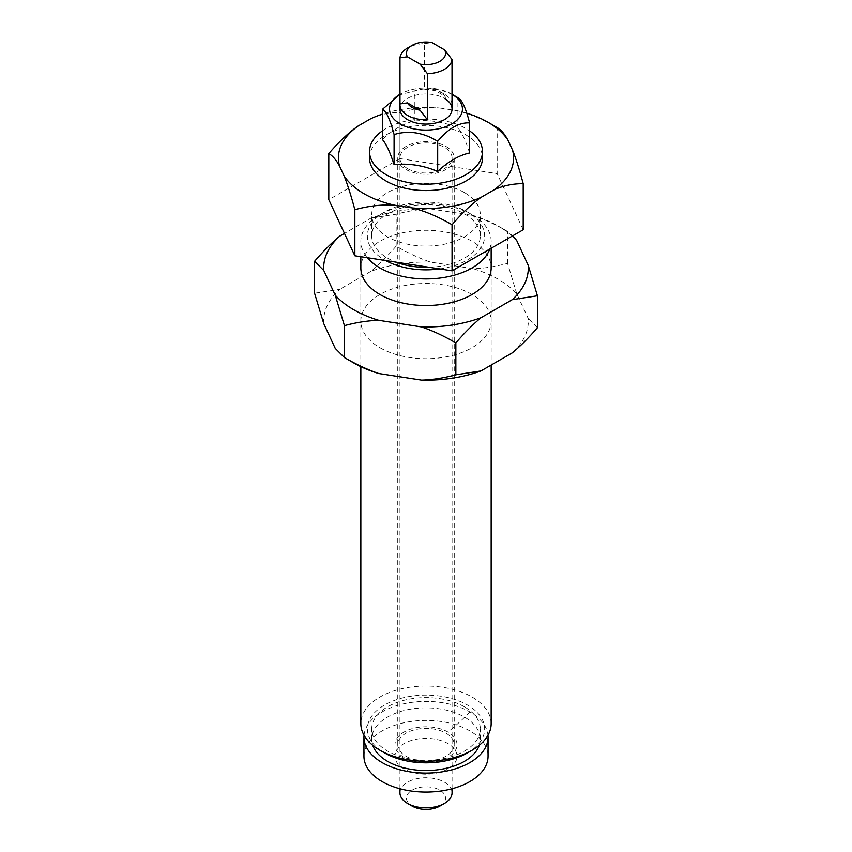 <?xml version="1.0" encoding="UTF-8"?>
<svg xmlns="http://www.w3.org/2000/svg" width="852" height="852" viewBox="0 0 852 852"><rect width="100%" height="100%" fill="white"/><g stroke="black" fill="none" stroke-linecap="round" stroke-linejoin="round"><path stroke-width="0.64" stroke-dasharray="4.26 3.19" d="M364.038 735.265A62.058 35.827 180 0 1 403.848 703.773A62.058 35.827 180 0 1 469.878 711.91A62.058 35.827 180 0 1 487.962 735.265M363.942 756.246A62.058 35.827 180 0 1 402.25 723.146A62.058 35.827 180 0 1 469.878 730.909A62.058 35.827 180 0 1 488.058 756.246M404.061 757.375A31.034 17.913 180 0 1 394.966 744.701A31.034 17.913 180 0 1 414.125 728.151A31.034 17.913 180 0 1 447.939 732.038A31.034 17.913 180 0 1 457.034 744.701A31.034 17.913 180 0 1 437.875 761.251A31.034 17.913 180 0 1 404.061 757.375M404.061 768.909A31.034 17.913 180 0 1 394.966 756.246A31.034 17.913 180 0 1 414.125 739.696A31.034 17.913 180 0 1 447.939 743.583A31.034 17.913 180 0 1 457.034 756.246A31.034 17.913 180 0 1 437.875 772.796A31.034 17.913 180 0 1 404.061 768.909M382.399 130.867A56.466 32.6 180 0 1 465.927 128.535A56.466 32.6 180 0 1 469.601 130.867M369.534 157.971A56.466 32.6 180 0 1 404.391 127.853A56.466 32.6 180 0 1 465.927 134.914A56.466 32.6 180 0 1 482.466 157.971M469.601 152.987C465.703 140.761 461.816 132.369 457.918 127.821C443.381 121.729 428.854 119.482 414.317 121.069C403.678 123.38 393.038 129.515 382.399 139.504M407.575 168.611A26.061 15.048 0 0 0 435.968 171.87A26.061 15.048 0 0 0 452.061 157.971A26.061 15.048 0 0 0 444.424 147.332A26.061 15.048 0 0 0 416.032 144.073A26.061 15.048 0 0 0 399.939 157.971A26.061 15.048 0 0 0 407.575 168.611M452.018 94.295A36.455 21.044 0 0 0 451.773 94.146L451.773 94.146A36.455 21.044 0 0 0 400.227 94.146A36.455 21.044 0 0 0 399.982 94.295L400.227 94.146M398.353 95.222L414.317 90.951C428.854 86.542 443.381 88.789 457.918 97.692L457.918 127.821M399.939 788.76L399.939 109.024A26.061 15.048 180 0 1 416.032 95.126A26.061 15.048 180 0 1 444.424 98.385M414.317 121.069L414.317 90.951M399.939 792.797A26.061 15.048 180 0 1 416.032 778.898A26.061 15.048 180 0 1 444.424 782.157A26.061 15.048 180 0 1 452.061 792.797M439.824 806.098A19.543 11.289 0 0 0 439.824 790.134A19.543 11.289 0 0 0 412.176 790.134A19.543 11.289 0 0 0 412.176 806.098M452.018 103.933A26.061 15.048 0 0 0 444.424 94.135L439.824 91.473A19.543 11.289 180 0 1 444.616 96.02L452.018 105.605M424.552 89.748L431.953 88.704A19.543 11.289 180 0 1 439.824 91.473L444.424 94.135A26.061 15.048 0 0 0 424.552 89.748L424.552 43.644A26.061 15.048 0 0 0 407.575 48.032M431.953 88.704L444.616 96.02M424.552 43.644L431.953 42.6M429.131 267.283A54.294 31.343 0 0 0 480.294 235.993A54.294 31.343 0 0 0 464.393 213.831A54.294 31.343 0 0 0 405.222 207.036A54.294 31.343 0 0 0 371.706 235.993A54.294 31.343 0 0 0 387.607 258.156A54.294 31.343 0 0 0 396.191 262.192M464.393 192.552A54.294 31.343 0 0 0 405.222 185.757A54.294 31.343 0 0 0 371.706 214.715A54.294 31.343 0 0 0 387.607 236.877A54.294 31.343 0 0 0 446.778 243.672A54.294 31.343 0 0 0 480.294 214.715A54.294 31.343 0 0 0 464.393 192.552M489.762 249.061A65.157 37.616 0 0 0 491.157 241.318A65.157 37.616 0 0 0 472.072 214.715L467.46 212.052A58.639 33.856 0 0 0 384.54 212.052A58.639 33.856 0 0 0 384.54 259.935A58.639 33.856 0 0 0 385.658 260.563M439.653 268.912A58.639 33.856 0 0 0 482.434 245.195A58.639 33.856 0 0 0 467.46 212.052L472.072 214.715A65.157 37.616 0 0 0 379.928 214.715A65.157 37.616 0 0 0 360.843 241.318A65.157 37.616 0 0 0 367.382 257.741M491.157 723.636A65.157 37.616 0 0 0 472.072 697.043A65.157 37.616 0 0 0 401.068 688.885A65.157 37.616 0 0 0 360.843 723.636M445.969 146.448A28.233 16.305 180 0 1 454.233 157.971A28.233 16.305 180 0 1 436.799 173.031A28.233 16.305 180 0 1 406.031 169.495A28.233 16.305 180 0 1 397.767 157.971A28.233 16.305 180 0 1 415.201 142.912A28.233 16.305 180 0 1 445.969 146.448M406.031 756.235A28.233 16.305 0 0 0 436.799 759.76A28.233 16.305 0 0 0 454.233 744.701A28.233 16.305 0 0 0 445.969 733.178A28.233 16.305 0 0 0 415.201 729.642A28.233 16.305 0 0 0 397.767 744.701A28.233 16.305 0 0 0 406.031 756.235M479.25 745.319A54.294 31.343 0 0 0 480.294 739.195A54.294 31.343 0 0 0 464.393 717.022A54.294 31.343 0 0 0 405.222 710.227A54.294 31.343 0 0 0 371.706 739.195A54.294 31.343 0 0 0 372.75 745.319M464.393 706.798A54.294 31.343 0 0 0 405.222 700.003A54.294 31.343 0 0 0 371.706 728.961A54.294 31.343 0 0 0 387.607 751.123A54.294 31.343 0 0 0 446.778 757.918A54.294 31.343 0 0 0 480.294 728.961A54.294 31.343 0 0 0 464.393 706.798M467.46 752.902A58.639 33.856 0 0 0 467.46 705.019A58.639 33.856 0 0 0 384.54 705.019A58.639 33.856 0 0 0 384.54 752.902L384.54 752.902M466.768 113.209A87.596 50.577 0 0 0 457.13 110.696C469.537 113.646 482.882 119.259 497.153 127.534L497.153 173.638L399.95 158.6L399.95 112.496C414.232 108.641 427.576 107.15 439.983 108.044A87.596 50.577 0 0 0 382.399 114.104M370.652 118.769C379.736 114.551 389.502 112.464 399.95 112.496M399.95 158.6L328.797 199.677M439.983 108.044L457.13 110.696M523.203 229.752L497.153 173.638M379.928 347.712A65.157 37.616 0 0 0 450.932 355.859A65.157 37.616 0 0 0 491.157 321.108A65.157 37.616 0 0 0 472.072 294.515A65.157 37.616 0 0 0 401.068 286.357A65.157 37.616 0 0 0 360.843 321.108A65.157 37.616 0 0 0 379.928 347.712M360.843 366.669L360.843 267.911A65.157 37.616 180 0 1 401.068 233.16A65.157 37.616 180 0 1 472.072 241.318A65.157 37.616 180 0 1 491.157 267.911L491.157 365.061M516.77 293.833L507.568 263.375C495.438 266.633 484 268.412 473.243 268.71A102.325 59.076 180 0 1 498.356 279.339A102.325 59.076 180 0 1 516.77 293.833L528.229 318.531A102.325 59.076 180 0 1 512.297 352.856M507.568 263.375L507.568 231.456L498.356 226.142A102.325 59.076 0 0 0 473.243 215.513C484 219.124 495.438 224.449 507.568 231.456L512.861 235.716M512.212 236.089A102.325 59.076 0 0 0 498.356 226.142L507.568 231.456M371.014 218.091L396.148 214.225C408.278 210.955 419.716 209.187 430.473 208.889A102.325 59.076 0 0 0 371.014 218.091L344.464 233.416M396.148 246.143C387.266 256.409 378.884 264.791 371.014 271.287A102.325 59.076 180 0 1 430.473 262.086C419.716 258.475 408.278 253.15 396.148 246.143L396.148 214.225M537.431 327.711L528.229 318.531M323.771 323.685A102.325 59.076 180 0 1 339.703 289.361L314.569 293.237M353.644 362.888L353.644 362.888A102.325 59.076 180 0 1 335.23 348.383M371.014 271.287L339.703 289.361M473.243 268.71L430.473 262.086M430.473 208.889L473.243 215.513M469.878 711.91A165.49 95.541 -60 0 1 447.939 732.038M394.966 744.701L394.966 756.246M457.034 744.701L457.034 756.246M452.061 788.76L452.061 157.971M399.939 109.024L399.939 157.971M371.706 235.993L371.706 214.715M384.54 212.052L379.928 214.715M360.843 256.729L360.843 241.318M454.233 157.971L454.233 744.701M371.706 739.195L371.706 728.961M480.294 739.195L480.294 728.961M397.767 157.971L397.767 744.701M491.157 248.251L491.157 241.318M480.294 235.993L480.294 214.715M491.157 321.108L491.157 267.911M360.843 321.108L360.843 267.911"/><path stroke-width="1.28" d="M487.962 735.265A62.058 35.827 180 0 1 488.058 737.236A62.058 35.827 180 0 1 449.75 770.346A62.058 35.827 180 0 1 382.122 762.572A62.058 35.827 180 0 1 363.942 737.236A62.058 35.827 180 0 1 364.038 735.265M488.058 737.236L488.058 756.246A62.058 35.827 180 0 1 449.75 789.346A62.058 35.827 180 0 1 382.122 781.582A62.058 35.827 180 0 1 363.942 756.246L363.942 737.236M469.601 130.867A56.466 32.6 180 0 1 482.466 151.592A56.466 32.6 180 0 1 447.609 181.71A56.466 32.6 180 0 1 386.073 174.639A56.466 32.6 180 0 1 369.534 151.592A56.466 32.6 180 0 1 382.399 130.867M482.466 151.592L482.466 157.971A56.466 32.6 180 0 1 447.609 188.09A56.466 32.6 180 0 1 386.073 181.018A56.466 32.6 180 0 1 369.534 157.971L369.534 151.592M382.399 109.376L382.399 139.504C386.297 144.052 390.184 152.444 394.082 164.67C408.619 163.083 423.146 165.331 437.683 171.422C448.322 161.433 458.962 155.298 469.601 152.987L469.601 122.869C458.962 122.358 448.322 128.503 437.683 141.294C423.146 132.39 408.619 130.143 394.082 134.552C390.184 119.504 386.297 111.111 382.399 109.376L399.982 94.284A36.455 21.044 0 0 0 400.227 123.913A36.455 21.044 0 0 0 451.656 123.977A36.455 21.044 0 0 0 452.018 94.295L457.918 97.692L452.018 94.284M444.424 98.385A26.061 15.048 180 0 1 452.061 109.024A26.061 15.048 180 0 1 435.968 122.933A26.061 15.048 180 0 1 407.575 119.663A26.061 15.048 180 0 1 399.939 109.024L399.939 104.775A26.061 15.048 0 0 0 407.575 115.414A26.061 15.048 0 0 0 427.448 119.791L427.448 73.687A26.061 15.048 0 0 0 452.018 59.502L452.018 105.605A26.061 15.048 0 0 0 452.061 104.775A26.061 15.048 0 0 0 452.018 103.933M457.918 97.692L457.918 97.692C461.816 99.428 465.703 107.821 469.601 122.869M437.683 171.422L437.683 141.294M394.082 164.67L394.082 134.552M452.061 788.76L452.061 792.797A26.061 15.048 180 0 1 444.424 803.436A26.061 15.048 180 0 1 407.575 803.436L407.575 803.436A26.061 15.048 180 0 1 399.939 792.797L399.939 788.76M412.176 806.098L407.575 803.436L412.176 806.098A19.543 11.289 0 0 0 439.824 806.098L444.424 803.436M412.176 45.369A19.543 11.289 180 0 1 431.953 42.6L444.616 49.906A19.543 11.289 180 0 1 439.824 61.333A19.543 11.289 180 0 1 420.047 64.102L407.384 56.786A19.543 11.289 180 0 1 412.176 45.369L407.575 48.032A26.061 15.048 0 0 0 399.982 57.829L399.982 103.933L407.384 102.89A19.543 11.289 180 0 0 412.176 107.437A19.543 11.289 180 0 0 420.047 110.206L427.448 119.791M399.982 103.933A26.061 15.048 0 0 0 399.939 104.775M444.616 49.906L452.018 59.502M427.448 73.687L420.047 64.102M407.384 56.786L399.982 57.829M420.047 110.206L407.384 102.89M367.382 257.741A65.157 37.616 0 0 0 379.928 267.911A65.157 37.616 0 0 0 444.563 277.369A65.157 37.616 0 0 0 489.762 249.061M360.843 366.669L360.843 723.636A65.157 37.616 0 0 0 379.928 750.239L384.54 752.902A58.639 33.856 0 0 0 467.46 752.902L472.072 750.239A65.157 37.616 0 0 0 491.157 723.636L491.157 365.061M372.75 745.319A54.294 31.343 0 0 0 387.607 761.358A54.294 31.343 0 0 0 441.751 769.186A54.294 31.343 0 0 0 479.25 745.319M344.123 175.949A87.596 50.577 0 0 0 364.06 193.734A87.596 50.577 0 0 0 394.87 205.247C382.463 204.352 369.118 205.833 354.847 209.688C351.013 195.385 347.446 184.138 344.123 175.949L339.522 166.044C336.199 159.91 332.621 155.756 328.797 153.573C339.256 141.475 349.022 132.294 358.096 126.021A87.596 50.577 0 0 0 339.522 166.044M497.153 127.534C500.987 129.706 504.554 133.86 507.877 139.994A87.596 50.577 0 0 0 487.94 122.209L497.153 127.534L487.94 122.209A87.596 50.577 0 0 0 466.768 113.209M382.399 114.104A87.596 50.577 0 0 0 370.652 118.769L358.096 126.021M523.203 183.649C512.744 183.617 502.978 185.704 493.904 189.921A87.596 50.577 0 0 0 512.478 149.899C515.801 158.089 519.379 169.335 523.203 183.649L523.203 229.752L452.05 270.829L452.05 224.726C437.768 216.451 424.424 210.849 412.017 207.899A87.596 50.577 0 0 0 481.348 197.174C472.264 203.447 462.498 212.627 452.05 224.726M354.847 209.688L354.847 255.792L328.797 199.677L328.797 153.573M384.54 752.902L379.928 750.239A65.157 37.616 0 0 0 472.072 750.239M385.658 260.563A58.639 33.856 0 0 0 439.653 268.912M396.191 262.192A54.294 31.343 0 0 0 429.131 267.283M493.904 189.921L481.348 197.174M354.847 255.792L452.05 270.829M412.017 207.899L394.87 205.247M507.877 139.994L512.478 149.899M491.157 248.251L491.157 267.911A65.157 37.616 180 0 1 450.932 302.662A65.157 37.616 180 0 1 379.928 294.515A65.157 37.616 180 0 1 360.843 267.911L360.843 256.729M353.644 362.888L344.432 357.563C356.562 364.581 368 369.896 378.757 373.517A102.325 59.076 180 0 1 353.644 362.888L344.432 357.563L344.432 325.645L335.23 295.186A102.325 59.076 0 0 0 353.644 309.691A102.325 59.076 0 0 0 378.757 320.32C368 320.608 356.562 322.386 344.432 325.645M512.861 235.716L516.77 240.637A102.325 59.076 0 0 0 512.212 236.089M537.431 295.793L512.297 299.659A102.325 59.076 0 0 0 528.229 265.334L537.431 295.793L537.431 327.711C528.549 337.978 520.167 346.359 512.297 352.856L480.986 370.929A102.325 59.076 180 0 1 421.527 380.13C432.283 379.843 443.722 378.064 455.852 374.805L480.986 370.929M455.852 342.887C443.722 335.869 432.283 330.555 421.527 326.934A102.325 59.076 0 0 0 480.986 317.732C473.116 324.239 464.734 332.621 455.852 342.887L455.852 374.805M323.771 270.489L314.569 261.319C323.451 251.052 331.833 242.671 339.703 236.164A102.325 59.076 0 0 0 323.771 270.489L335.23 295.186M314.569 261.319L314.569 293.237L323.771 323.685L335.23 348.383L344.432 357.563M339.703 236.164L344.464 233.416M378.757 373.517L421.527 380.13M512.297 299.659L480.986 317.732M421.527 326.934L378.757 320.32M516.77 240.637L528.229 265.334M452.061 109.024L452.061 104.775"/></g></svg>
